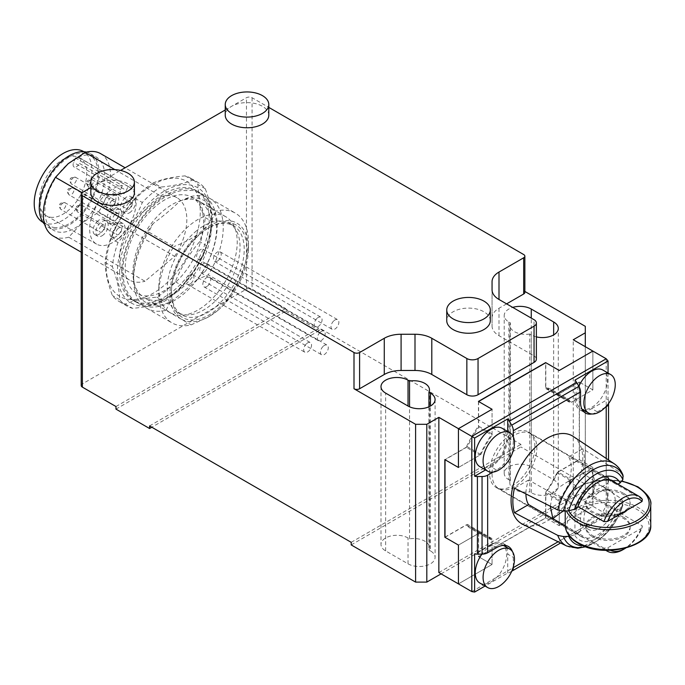 <?xml version="1.0" encoding="UTF-8"?>
<svg xmlns="http://www.w3.org/2000/svg" width="685" height="685" viewBox="0 0 685 685"><rect width="100%" height="100%" fill="white"/><g stroke="black" fill="none" stroke-linecap="round" stroke-linejoin="round"><path stroke-width="0.51" stroke-dasharray="3.42 2.57" d="M592.302 536.672A22.177 12.801 0 0 0 616.466 539.446A22.177 12.801 0 0 0 630.157 527.621A22.177 12.801 0 0 0 623.658 518.562A22.177 12.801 0 0 0 599.495 515.788A22.177 12.801 0 0 0 585.803 527.621A22.177 12.801 0 0 0 592.302 536.672M623.658 517.269A22.177 12.801 180 0 1 630.157 526.328A22.177 12.801 180 0 1 616.466 538.153A22.177 12.801 180 0 1 592.302 535.379A22.177 12.801 180 0 1 585.803 526.328A22.177 12.801 180 0 1 599.495 514.495A22.177 12.801 180 0 1 623.658 517.269M627.254 510.025A22.177 12.801 0 0 0 630.157 503.689A22.177 12.801 0 0 0 623.658 494.638A22.177 12.801 0 0 0 599.495 491.864A22.177 12.801 0 0 0 585.803 503.689A22.177 12.801 0 0 0 592.302 512.748A22.177 12.801 0 0 0 618.949 514.82M623.658 493.346A22.177 12.801 180 0 1 630.157 502.396A22.177 12.801 180 0 1 616.466 514.229A22.177 12.801 180 0 1 592.302 511.455A22.177 12.801 180 0 1 585.803 502.396A22.177 12.801 180 0 1 599.495 490.571A22.177 12.801 180 0 1 623.658 493.346M492.053 473.943A31.681 18.29 120 0 0 498.612 488.448A31.681 18.29 120 0 0 523.023 479.962A31.681 18.29 120 0 0 536.852 448.076A31.681 18.29 120 0 0 530.293 433.571A31.681 18.29 120 0 0 505.881 442.065A31.681 18.29 120 0 0 492.053 473.943M550.338 506.249L552.881 492.155A158.406 91.456 180 0 1 591.361 469.944L595.119 481.718C595.214 485.913 593.963 490.828 591.361 496.454L642.342 525.892L642.033 528.007A29.309 16.919 -60 0 1 625.542 548.18M610.609 550.346A29.309 16.919 -60 0 1 607.535 547.923L603.862 548.103A31.681 18.29 120 0 0 606.062 550.372M623.102 549.61A31.681 18.29 120 0 0 642.342 525.892M603.862 548.103L565.228 525.797M642.033 528.007L607.535 547.923M591.361 496.454A158.406 91.456 0 0 0 563.241 511.061M552.881 492.155L577.9 506.6M642.342 499.374L591.361 469.944M502.019 428.228A22.177 12.801 -60 0 1 506.609 438.374A22.177 12.801 -60 0 1 496.933 460.697A22.177 12.801 -60 0 1 479.842 466.639M513.938 447.802A22.177 12.801 -60 0 1 502.756 467.161M578.859 386.323A22.177 12.801 120 0 0 576.059 398.285A22.177 12.801 120 0 0 580.649 408.431A22.177 12.801 120 0 0 597.74 402.489A22.177 12.801 120 0 0 607.424 380.175A22.177 12.801 120 0 0 602.826 370.02M603.571 408.962A22.177 12.801 120 0 0 614.745 389.602M615.258 501.103A22.177 12.801 -60 0 1 614.745 506.01A22.177 12.801 -60 0 1 603.571 525.369A22.177 12.801 -60 0 1 588.492 529.368A22.177 12.801 -60 0 1 583.894 519.213A22.177 12.801 -60 0 1 593.578 496.899A22.177 12.801 -60 0 1 610.669 490.957A22.177 12.801 -60 0 1 615.258 501.103M607.424 496.582A22.177 12.801 -60 0 1 597.74 518.896A22.177 12.801 -60 0 1 580.649 524.838A22.177 12.801 -60 0 1 576.059 514.683A22.177 12.801 -60 0 1 585.735 492.369A22.177 12.801 -60 0 1 602.826 486.427A22.177 12.801 -60 0 1 607.424 496.582M479.842 583.038A22.177 12.801 120 0 0 496.933 577.095A22.177 12.801 120 0 0 506.609 554.781A22.177 12.801 120 0 0 502.019 544.626A22.177 12.801 120 0 0 481.975 554.131M502.756 583.569A22.177 12.801 120 0 0 513.938 564.209M623.025 475.287L621.278 473.309L582.747 448.744A50.562 29.198 -60 0 1 584.374 460.089A50.562 29.198 -60 0 1 582.747 473.318L621.278 498.714L623.187 501.994L622.751 505.633C617.879 520.788 609.436 532.493 597.414 540.739A41.323 23.864 120 0 0 622.853 505.119L620.165 508.467L617.142 510.214A32.075 18.521 -60 0 1 581.3 536.646A32.075 18.521 -60 0 1 577.541 533.076L574.51 534.822L569.603 536.304M573.199 436.439A50.69 29.267 -60 0 1 582.781 459.07A50.69 29.267 -60 0 1 561.263 509.435A50.69 29.267 -60 0 1 522.544 524.179M577.541 507.517L528.58 480.014A32.075 18.521 120 0 0 525.934 493.834A32.075 18.521 120 0 0 525.934 493.936M615.695 482.882A32.075 18.521 -60 0 1 617.142 484.655L617.956 484.184M617.142 510.214L568.644 481.461A32.075 18.521 120 0 0 571.299 467.641A32.075 18.521 120 0 0 568.644 456.886L617.142 484.655M534.891 446.62A32.075 18.521 120 0 0 528.246 431.935A32.075 18.521 120 0 0 503.535 440.532A32.075 18.521 120 0 0 489.527 472.813A32.075 18.521 120 0 0 496.171 487.497A32.075 18.521 120 0 0 520.891 478.901A32.075 18.521 120 0 0 534.891 446.62M496.531 470.064L490.931 466.827A23.761 13.717 120 0 0 502.807 454.292A23.761 13.717 120 0 0 507.731 437.732L513.33 440.96A23.761 13.717 -60 0 1 508.407 457.52A23.761 13.717 -60 0 1 496.531 470.064L492.952 472.128M478.61 530.858L492.053 538.615L492.053 564.483L492.053 539.823A80.393 46.417 -60 0 1 485.459 537.1A80.393 46.417 -60 0 1 479.8 532.75L458.445 545.08L480.844 532.151L467.41 524.385A79.203 45.732 120 0 0 472.607 528.306A79.203 45.732 120 0 0 478.61 530.858L478.61 556.725L545.817 517.92L559.26 525.678L592.859 506.283L608.04 515.043L574.938 534.154A7.92 4.572 -120 0 0 576.573 533.786L578.894 532.451A7.92 4.572 -120 0 0 580.109 531.055A7.92 4.572 -120 0 0 580.538 528.82L580.538 518.571A23.761 13.717 -60 0 1 597.337 489.467L606.216 484.338A7.92 4.572 0 0 0 607.938 482.856A7.92 4.572 0 0 0 608.537 481.101L608.537 478.43A7.92 4.572 0 0 0 608.04 476.82L608.04 515.043M608.04 373.034L608.04 399.218A7.92 4.572 180 0 1 608.537 400.819L608.537 403.499A7.92 4.572 180 0 1 608.537 403.559M511.738 571.221A7.92 4.572 60 0 1 511.686 571.247L509.375 572.591A7.92 4.572 60 0 1 507.731 572.951L485.048 586.052M438.845 572.566L573.259 494.964L592.859 506.283L592.859 467.478L592.859 506.283L559.26 525.678L559.26 499.81L545.817 492.053A79.203 45.732 120 0 0 557.016 472.65L579.416 459.721L592.859 467.478L571.504 479.808A80.393 46.417 -60 0 1 559.26 501.018L545.645 493.166A80.393 46.417 120 0 0 557.89 471.948L571.504 479.808M579.416 459.721L579.416 382.11L592.859 389.876L592.859 351.071L592.859 389.876L570.459 402.806L557.016 395.048A79.203 45.732 120 0 0 551.81 391.126A79.203 45.732 120 0 0 545.817 388.583L545.817 362.716M458.445 583.885L492.053 564.483L458.445 583.885M492.053 538.615A79.203 45.732 -60 0 1 486.05 536.072A79.203 45.732 -60 0 1 480.844 532.151M445.002 537.323L467.41 524.385M478.61 401.513L478.61 427.38A79.203 45.732 120 0 0 467.41 446.783L445.002 459.721M579.416 382.11L557.016 395.048M545.817 517.92L545.817 492.053M467.41 446.783L480.844 454.54L458.445 467.478L479.8 455.148A80.393 46.417 -60 0 1 492.053 433.939L492.053 409.27L492.053 435.146L478.61 427.38M557.016 472.65L570.459 480.408L592.859 467.478L579.253 459.618L579.253 382.016L557.89 394.346A80.393 46.417 120 0 0 552.238 389.996A80.393 46.417 120 0 0 545.645 387.273L559.26 395.134A80.393 46.417 -60 0 1 565.844 397.857A80.393 46.417 -60 0 1 571.504 402.206L557.89 394.346M570.459 480.408A79.203 45.732 -60 0 1 559.26 499.81M480.844 454.54A79.203 45.732 -60 0 1 492.053 435.146M545.817 388.583L559.26 396.341A79.203 45.732 -60 0 1 565.253 398.884A79.203 45.732 -60 0 1 570.459 402.806M559.26 396.341L559.26 395.134M478.61 556.725L492.053 564.483L478.438 556.622L545.645 517.826L545.645 493.166M576.573 533.786L578.894 532.451M511.686 571.247L509.375 572.591M513.33 436.825L513.33 440.96M512.406 551.545A23.761 13.717 -60 0 1 513.33 557.367L513.33 566.726M605.446 407.181L597.337 411.865A23.761 13.717 -60 0 1 591.831 413.971M608.537 400.819L608.537 403.499M608.537 481.101L608.537 478.43M507.731 572.951L507.731 554.131L513.33 557.367M496.531 547.666L490.931 544.438A23.761 13.717 -60 0 1 502.807 543.256A23.761 13.717 -60 0 1 505.273 545.457M506.283 547.092A23.761 13.717 -60 0 1 507.731 554.131M490.931 544.438L474.628 553.84M574.938 534.154L574.938 515.334A23.761 13.717 -60 0 1 591.737 486.23L608.04 476.82M574.938 380.106L574.938 398.927L580.538 402.163M597.337 411.865L591.737 408.628A23.761 13.717 -60 0 1 584.913 410.897M582.995 410.846A23.761 13.717 -60 0 1 579.861 409.801A23.761 13.717 -60 0 1 574.938 398.927M591.737 408.628L608.04 399.218M507.731 431.524L507.731 437.732M490.931 466.827L485.554 469.936M582.747 448.744L568.644 456.886M568.644 481.461L582.747 473.318M528.58 480.014L514.478 488.157M565.236 525.917L577.541 533.076M490.306 320.674A21.783 12.578 0 0 0 483.927 311.786A21.783 12.578 0 0 0 460.192 309.063A21.783 12.578 0 0 0 446.748 320.674M268.803 115.191A21.783 12.578 0 0 0 262.423 106.303A21.783 12.578 0 0 0 231.624 106.303L246.463 97.732A3.964 2.286 180 0 1 249.263 97.064A3.964 2.286 180 0 1 252.063 97.732L268.803 107.399M134.397 192.793A21.783 12.578 0 0 0 128.018 183.905A21.783 12.578 0 0 0 97.21 183.905L120.569 170.419M211.34 227.163A55.442 32.007 120 0 0 199.857 201.784A55.442 32.007 120 0 0 157.139 216.64A55.442 32.007 120 0 0 132.933 272.433A55.442 32.007 120 0 0 144.415 297.812A55.442 32.007 120 0 0 172.14 295.064A55.442 32.007 120 0 0 211.34 227.163L211.34 220.698A63.362 36.579 120 0 0 198.222 191.689A63.362 36.579 120 0 0 149.39 208.668A63.362 36.579 120 0 0 121.733 272.433A63.362 36.579 120 0 0 134.859 301.434A63.362 36.579 120 0 0 166.541 298.3A63.362 36.579 120 0 0 211.34 220.698M158.817 287.375A55.442 32.007 120 0 0 170.3 312.754A55.442 32.007 120 0 0 213.026 297.898A55.442 32.007 120 0 0 237.224 242.105A55.442 32.007 120 0 0 225.742 216.725A55.442 32.007 120 0 0 183.015 231.581A55.442 32.007 120 0 0 158.817 287.375M119.61 271.209A63.362 36.579 120 0 0 132.736 300.21A63.362 36.579 120 0 0 181.568 283.239A63.362 36.579 120 0 0 209.225 219.474A63.362 36.579 120 0 0 196.098 190.464A63.362 36.579 120 0 0 147.275 207.444A63.362 36.579 120 0 0 119.61 271.209M536.372 336.883A15.841 9.145 180 0 1 531.252 334.905L529.753 334.04L529.753 491.83L531.252 492.703A15.841 9.145 0 0 0 548.514 494.681A15.841 9.145 0 0 0 558.292 486.23A15.841 9.145 0 0 0 553.651 479.765L531.252 466.836A15.841 9.145 0 0 0 513.99 464.85A15.841 9.145 0 0 0 504.211 473.301A15.841 9.145 0 0 0 508.852 479.765L510.351 480.63A15.841 9.145 0 0 0 509.811 483.002A15.841 9.145 0 0 0 514.452 489.467A15.841 9.145 0 0 0 529.753 491.83M529.753 334.04A15.841 9.145 180 0 1 514.452 331.668A15.841 9.145 180 0 1 509.811 325.204A15.841 9.145 180 0 1 510.351 322.841L508.852 321.976A15.841 9.145 180 0 1 504.211 315.502A15.841 9.145 180 0 1 512.731 307.394M524.856 292.384A3.964 2.286 0 0 0 523.691 290.765L524.856 291.442M506.609 303.866L499.005 308.25A23.761 13.717 0 0 0 493.859 312.702A23.761 13.717 0 0 0 492.053 317.951L492.053 281.74M492.053 289.772L492.053 325.992A23.761 13.717 0 0 0 493.859 331.24A23.761 13.717 0 0 0 499.005 335.693L534.052 355.926L534.052 319.707M115.97 409.116L285.671 311.144L285.671 308.558L252.063 289.156A3.964 2.286 0 0 0 249.263 288.488A3.964 2.286 0 0 0 246.463 289.156L82.371 383.891A3.964 2.286 0 0 0 81.207 385.509M559.26 501.018L559.26 525.678L545.645 517.826M573.259 494.964L573.259 339.751M571.504 402.206L592.859 389.876L579.253 382.016M149.578 425.933L319.27 327.952L319.27 330.547L285.671 311.144M319.27 330.547L151.813 427.226M430.445 550.903L428.938 550.038A15.841 9.145 0 0 0 429.486 547.666A15.841 9.145 0 0 0 409.544 538.838L408.037 537.965A15.841 9.145 0 0 0 390.775 535.987A15.841 9.145 0 0 0 380.997 544.438A15.841 9.145 0 0 0 385.638 550.903L408.037 563.832A15.841 9.145 0 0 0 425.308 565.819A15.841 9.145 0 0 0 435.086 557.367A15.841 9.145 0 0 0 430.445 550.903L430.445 406.042M351.2 544.917L520.891 446.945L520.891 444.36L319.27 327.952M441.08 573.859L585.298 490.597L585.298 484.132L520.891 446.945M90.831 187.587L97.21 183.905A21.783 12.578 0 0 0 90.831 192.793M225.245 109.985L231.624 106.303A21.783 12.578 0 0 0 225.245 115.191M351.2 542.332L520.891 444.36M115.97 406.53L285.671 308.558M492.053 317.951L492.053 325.992M536.372 359.154A7.92 4.572 0 0 0 534.052 355.926M479.8 532.75L466.194 524.89A80.393 46.417 120 0 0 471.845 529.24A80.393 46.417 120 0 0 478.438 531.962L492.053 539.823M478.438 531.962L478.438 556.622M492.053 433.939L478.438 426.079A80.393 46.417 120 0 0 466.194 447.288L479.8 455.148M478.438 401.419L478.438 426.079M545.645 387.273L545.645 362.81M466.194 447.288L444.839 459.618M557.89 471.948L579.253 459.618M445.002 537.126L466.194 524.89M585.298 346.704L585.298 490.597M585.298 484.132L585.298 326.334M428.938 406.804L428.938 550.038M409.544 538.838L409.544 406.804M510.351 480.63L510.351 322.841M118.162 228.396A3.964 2.286 120 0 0 116.09 231.847A3.964 2.286 120 0 0 116.801 234.621A3.964 2.286 120 0 0 119.404 233.987A3.964 2.286 120 0 0 121.476 230.537A3.964 2.286 120 0 0 120.765 227.762A3.964 2.286 120 0 0 118.162 228.396M101.423 225.862A3.964 2.286 120 0 0 99.351 229.312A3.964 2.286 120 0 0 100.061 232.087A3.964 2.286 120 0 0 102.656 231.461A3.964 2.286 120 0 0 104.728 228.002A3.964 2.286 120 0 0 104.017 225.228A3.964 2.286 120 0 0 101.423 225.862M111.989 200.431A3.964 2.286 120 0 0 109.917 203.882A3.964 2.286 120 0 0 110.619 206.656A3.964 2.286 120 0 0 113.222 206.022A3.964 2.286 120 0 0 115.294 202.572A3.964 2.286 120 0 0 114.583 199.797A3.964 2.286 120 0 0 111.989 200.431M128.729 202.957A3.964 2.286 120 0 0 126.656 206.408A3.964 2.286 120 0 0 127.367 209.182A3.964 2.286 120 0 0 129.97 208.548A3.964 2.286 120 0 0 132.042 205.098A3.964 2.286 120 0 0 131.332 202.323A3.964 2.286 120 0 0 128.729 202.957M115.071 214.414A3.964 2.286 120 0 0 112.999 217.864A3.964 2.286 120 0 0 113.71 220.638A3.964 2.286 120 0 0 116.313 220.005A3.964 2.286 120 0 0 118.385 216.554A3.964 2.286 120 0 0 117.674 213.78A3.964 2.286 120 0 0 115.071 214.414M204.532 271.979A5.548 3.202 120 0 0 207.427 267.15A5.548 3.202 120 0 0 206.433 263.263A5.548 3.202 120 0 0 202.803 264.153A5.548 3.202 120 0 0 199.9 268.982A5.548 3.202 120 0 0 200.893 272.87A5.548 3.202 120 0 0 204.532 271.979M320.409 332.054A5.548 3.202 -60 0 1 324.048 331.172A5.548 3.202 -60 0 1 325.041 335.051A5.548 3.202 -60 0 1 322.138 339.888A5.548 3.202 -60 0 1 318.508 340.77A5.548 3.202 -60 0 1 317.506 336.883A5.548 3.202 -60 0 1 320.409 332.054M190.875 283.436A5.548 3.202 120 0 0 193.778 278.607A5.548 3.202 120 0 0 192.785 274.719A5.548 3.202 120 0 0 189.146 275.601A5.548 3.202 120 0 0 186.243 280.439A5.548 3.202 120 0 0 187.236 284.318A5.548 3.202 120 0 0 190.875 283.436M306.752 343.51A5.548 3.202 -60 0 1 310.391 342.62A5.548 3.202 -60 0 1 311.384 346.507A5.548 3.202 -60 0 1 308.49 351.337A5.548 3.202 -60 0 1 304.851 352.227A5.548 3.202 -60 0 1 303.857 348.34A5.548 3.202 -60 0 1 306.752 343.51M207.623 285.97A5.548 3.202 120 0 0 210.526 281.133A5.548 3.202 120 0 0 209.524 277.254A5.548 3.202 120 0 0 205.894 278.136A5.548 3.202 120 0 0 202.991 282.965A5.548 3.202 120 0 0 203.984 286.852A5.548 3.202 120 0 0 207.623 285.97M323.5 346.036A5.548 3.202 -60 0 1 327.139 345.154A5.548 3.202 -60 0 1 328.132 349.033A5.548 3.202 -60 0 1 325.229 353.871A5.548 3.202 -60 0 1 321.599 354.753A5.548 3.202 -60 0 1 320.597 350.874A5.548 3.202 -60 0 1 323.5 346.036M218.19 260.531A5.548 3.202 120 0 0 221.084 255.693A5.548 3.202 120 0 0 220.091 251.815A5.548 3.202 120 0 0 216.46 252.696A5.548 3.202 120 0 0 213.557 257.534A5.548 3.202 120 0 0 214.551 261.413A5.548 3.202 120 0 0 218.19 260.531M334.066 320.597A5.548 3.202 -60 0 1 337.705 319.715A5.548 3.202 -60 0 1 338.698 323.603A5.548 3.202 -60 0 1 335.796 328.432A5.548 3.202 -60 0 1 332.156 329.314A5.548 3.202 -60 0 1 331.163 325.435A5.548 3.202 -60 0 1 334.066 320.597M201.399 258.031A5.548 3.202 120 0 0 204.301 253.193A5.548 3.202 120 0 0 203.308 249.314A5.548 3.202 120 0 0 199.669 250.196A5.548 3.202 120 0 0 196.766 255.034A5.548 3.202 120 0 0 197.768 258.913A5.548 3.202 120 0 0 201.399 258.031M317.283 318.105A5.548 3.202 -60 0 1 320.923 317.215A5.548 3.202 -60 0 1 321.916 321.102A5.548 3.202 -60 0 1 319.013 325.932A5.548 3.202 -60 0 1 315.374 326.822A5.548 3.202 -60 0 1 314.381 322.935A5.548 3.202 -60 0 1 317.283 318.105M86.421 152.113A42.376 24.463 -60 0 1 90.394 153.671A42.376 24.463 -60 0 1 97.989 183.357A42.376 24.463 -60 0 1 75.821 220.296A42.376 24.463 -60 0 1 48.018 227.069A42.376 24.463 -60 0 1 44.679 224.406M68.192 163.681A42.376 24.463 -60 0 1 95.994 156.908A42.376 24.463 -60 0 1 103.598 186.594A42.376 24.463 -60 0 1 81.421 223.533L68.688 237.19L144.997 281.244L174.666 256.353L98.366 212.299L81.421 223.533A42.376 24.463 -60 0 1 53.618 230.306A42.376 24.463 -60 0 1 46.023 200.619A42.376 24.463 -60 0 1 68.192 163.681M153.449 182.809A71.283 41.151 120 0 0 144.03 189.651A71.283 41.151 120 0 0 135.005 198.282C124.73 210.372 116.621 223.704 110.679 238.294A71.283 41.151 120 0 0 105.07 262.389C105.344 272.168 107.785 283.196 112.383 295.483A71.283 41.151 120 0 0 119.515 301.725A71.283 41.151 120 0 0 125.218 304.106C133.601 300.544 144.15 298.232 156.865 297.179A71.283 41.151 120 0 0 166.284 290.337A71.283 41.151 120 0 0 175.309 281.706C181.251 267.116 189.36 253.775 199.635 241.694A71.283 41.151 120 0 0 205.243 217.599C200.645 205.32 198.205 194.283 197.931 184.505A71.283 41.151 120 0 0 190.798 178.263A71.283 41.151 120 0 0 185.096 175.882C172.38 176.944 161.831 179.247 153.449 182.809L160.769 187.039C173.485 185.977 184.034 183.666 192.416 180.112A71.283 41.151 -60 0 1 198.119 182.484A71.283 41.151 -60 0 1 205.252 188.735C209.85 201.013 212.29 212.042 212.564 221.829A71.283 41.151 -60 0 1 206.956 245.915C201.013 260.505 192.905 273.846 182.63 285.936A71.283 41.151 -60 0 1 173.605 294.559A71.283 41.151 -60 0 1 164.186 301.4C155.803 304.962 145.254 307.274 132.539 308.327A71.283 41.151 -60 0 1 126.836 305.955A71.283 41.151 -60 0 1 119.704 299.705C119.43 289.926 116.989 278.898 112.391 266.611A71.283 41.151 -60 0 1 118 242.524C128.275 230.434 136.383 217.094 142.326 202.503A71.283 41.151 -60 0 1 151.351 193.881A71.283 41.151 -60 0 1 160.769 187.039M142.831 191.886A66.531 38.411 -60 0 1 199.104 200.388A66.531 38.411 -60 0 1 163.604 285.859A66.531 38.411 -60 0 1 107.331 277.356A66.531 38.411 -60 0 1 142.831 191.886M154.031 198.35A66.531 38.411 120 0 0 118.531 283.821A66.531 38.411 120 0 0 174.803 292.324A66.531 38.411 120 0 0 210.304 206.861A66.531 38.411 120 0 0 154.031 198.35M199.789 234.039A51.486 29.72 -60 0 1 207.82 228.362A51.486 29.72 -60 0 1 233.559 225.81A51.486 29.72 -60 0 1 242.79 261.884A51.486 29.72 -60 0 1 215.861 306.76A51.486 29.72 -60 0 1 182.082 314.98A51.486 29.72 -60 0 1 171.421 291.416A51.486 29.72 -60 0 1 199.789 234.039M195.585 231.616A51.486 29.72 -60 0 1 229.364 223.387A51.486 29.72 -60 0 1 238.594 259.461A51.486 29.72 -60 0 1 211.656 304.337A51.486 29.72 -60 0 1 177.877 312.557A51.486 29.72 -60 0 1 168.647 276.492A51.486 29.72 -60 0 1 195.585 231.616M217.565 308.961A53.464 30.868 120 0 0 246.788 244.665A53.464 30.868 120 0 0 209.225 227.557A53.464 30.868 120 0 0 200.876 233.448A53.464 30.868 120 0 0 171.421 293.034A53.464 30.868 120 0 0 217.565 308.961M202.657 213.275A55.442 32.007 120 0 0 155.76 206.185A55.442 32.007 120 0 0 126.177 277.408A55.442 32.007 120 0 0 173.074 284.498A55.442 32.007 120 0 0 202.657 213.275M153.166 223.524A58.704 33.89 120 0 0 133.618 275.481A58.704 33.89 120 0 0 134.637 285.474A58.704 33.89 120 0 0 170.479 301.828C180.069 294.858 188.932 287.426 197.075 279.523A58.704 33.89 120 0 0 215.604 217.565A58.704 33.89 120 0 0 179.77 201.21C171.695 209.053 162.825 216.494 153.166 223.524L148.611 232.009L173.81 246.566A63.362 36.579 120 0 0 171.944 322.849A63.362 36.579 120 0 0 191.124 324.87L208.231 317.052L217.873 310.365C224.483 304.868 229.672 297.881 233.431 289.387L208.231 274.839L197.075 279.523M111.578 209.404A8.717 5.026 120 0 0 106.98 216.999A8.717 5.026 120 0 0 108.538 223.139A8.717 5.026 120 0 0 114.207 221.777A8.717 5.026 120 0 0 118.805 214.182A8.717 5.026 120 0 0 117.246 208.043A8.717 5.026 120 0 0 111.578 209.404M117.007 223.396A8.717 5.026 -60 0 1 111.338 224.757A8.717 5.026 -60 0 1 109.78 218.618A8.717 5.026 -60 0 1 114.378 211.014A8.717 5.026 -60 0 1 120.046 209.661A8.717 5.026 -60 0 1 121.605 215.792A8.717 5.026 -60 0 1 117.007 223.396M97.921 220.853A8.717 5.026 120 0 0 93.323 228.456A8.717 5.026 120 0 0 94.881 234.587A8.717 5.026 120 0 0 100.549 233.234A8.717 5.026 120 0 0 105.147 225.63A8.717 5.026 120 0 0 103.598 219.5A8.717 5.026 120 0 0 97.921 220.853M103.349 234.852A8.717 5.026 -60 0 1 97.681 236.205A8.717 5.026 -60 0 1 96.123 230.074A8.717 5.026 -60 0 1 100.721 222.471A8.717 5.026 -60 0 1 106.398 221.118A8.717 5.026 -60 0 1 107.947 227.249A8.717 5.026 -60 0 1 103.349 234.852M108.487 195.413A8.717 5.026 120 0 0 103.889 203.017A8.717 5.026 120 0 0 105.447 209.156A8.717 5.026 120 0 0 111.116 207.795A8.717 5.026 120 0 0 115.714 200.191A8.717 5.026 120 0 0 114.155 194.06A8.717 5.026 120 0 0 108.487 195.413M113.915 209.413A8.717 5.026 -60 0 1 108.247 210.766A8.717 5.026 -60 0 1 106.689 204.635A8.717 5.026 -60 0 1 111.287 197.032A8.717 5.026 -60 0 1 116.955 195.679A8.717 5.026 -60 0 1 118.514 201.81A8.717 5.026 -60 0 1 113.915 209.413M125.235 197.948A8.717 5.026 120 0 0 120.637 205.551A8.717 5.026 120 0 0 122.195 211.682A8.717 5.026 120 0 0 127.864 210.329A8.717 5.026 120 0 0 132.462 202.726A8.717 5.026 120 0 0 130.903 196.595A8.717 5.026 120 0 0 125.235 197.948M130.664 211.948A8.717 5.026 -60 0 1 124.995 213.3A8.717 5.026 -60 0 1 123.437 207.17A8.717 5.026 -60 0 1 128.035 199.566A8.717 5.026 -60 0 1 133.703 198.213A8.717 5.026 -60 0 1 135.262 204.344A8.717 5.026 -60 0 1 130.664 211.948M114.669 223.387A8.717 5.026 120 0 0 110.071 230.991A8.717 5.026 120 0 0 111.629 237.121A8.717 5.026 120 0 0 117.298 235.768A8.717 5.026 120 0 0 121.896 228.165A8.717 5.026 120 0 0 120.337 222.026A8.717 5.026 120 0 0 114.669 223.387M120.098 237.378A8.717 5.026 -60 0 1 114.429 238.74A8.717 5.026 -60 0 1 112.871 232.6A8.717 5.026 -60 0 1 117.469 225.005A8.717 5.026 -60 0 1 123.137 223.644A8.717 5.026 -60 0 1 124.696 229.783A8.717 5.026 -60 0 1 120.098 237.378M128.009 186.474L81.181 158.783A33.445 19.308 120 0 0 78.467 158.047A33.445 19.308 120 0 0 75.496 157.927L122.324 185.618A32.871 18.974 120 0 0 93.691 211.554A32.871 18.974 120 0 0 96.559 244.117A32.871 18.974 120 0 0 100.489 245.453A32.871 18.974 120 0 0 131.006 221.949A32.871 18.974 120 0 0 129.431 187.185A32.871 18.974 120 0 0 128.009 186.474L126.34 190.481L79.297 163.321L81.181 158.783M50.416 217.222A33.479 19.326 120 0 0 81.498 193.29A33.479 19.326 120 0 0 79.888 157.875A33.479 19.326 120 0 0 75.684 156.403A33.479 19.326 120 0 0 44.508 180.523A33.479 19.326 120 0 0 46.409 215.869A33.479 19.326 120 0 0 50.416 217.222M42.65 222.137A40.792 23.547 120 0 0 47.659 223.867A40.792 23.547 120 0 0 85.582 194.591A40.792 23.547 120 0 0 83.442 151.488M53.815 227.429A40.792 23.547 120 0 0 91.739 198.153A40.792 23.547 120 0 0 89.607 155.05A40.792 23.547 120 0 0 84.597 153.32A40.792 23.547 120 0 0 46.674 182.595A40.792 23.547 120 0 0 48.815 225.699A40.792 23.547 120 0 0 53.815 227.429M75.496 157.927L73.612 162.456A4.752 2.74 120 0 0 74.083 167.003A4.752 2.74 120 0 0 79.297 163.321M122.324 185.618L120.663 189.617A4.752 2.74 120 0 0 121.125 194.163A4.752 2.74 120 0 0 126.34 190.481M170.479 301.828L165.916 310.322L191.124 324.87M179.77 201.21L190.918 196.526A63.362 36.579 -60 0 1 210.098 198.547A63.362 36.579 -60 0 1 208.231 274.839M217.873 310.365A55.442 32.007 -60 0 1 209.225 316.479A55.442 32.007 -60 0 1 170.257 298.728A55.442 32.007 -60 0 1 200.568 232.052A55.442 32.007 -60 0 1 248.424 248.569A55.442 32.007 -60 0 1 217.873 310.365M125.218 304.106L132.539 308.327M164.186 301.4L156.865 297.179M119.704 299.705L112.383 295.483M105.07 262.389L112.391 266.611M118 242.524L110.679 238.294M135.005 198.282L142.326 202.503M205.243 217.599L212.564 221.829M205.252 188.735L197.931 184.505M175.309 281.706L182.63 285.936M206.956 245.915L199.635 241.694M185.096 175.882L192.416 180.112M190.918 196.526L216.126 211.074C212.359 219.568 207.178 226.564 200.568 232.052C194.035 237.584 185.113 242.421 173.81 246.566M165.916 310.322A63.362 36.579 -60 0 1 146.736 308.301A63.362 36.579 -60 0 1 133.618 279.292A63.362 36.579 -60 0 1 148.611 232.009M233.431 289.387A63.362 36.579 120 0 0 248.424 242.105A63.362 36.579 120 0 0 235.306 213.103A63.362 36.579 120 0 0 216.126 211.074M114.866 169.615L161.437 196.501L131.768 221.392L82.046 192.682M68.688 237.19A47.522 27.434 -60 0 1 53.147 235.974M100.669 153.663A47.522 27.434 -60 0 1 98.366 212.299M174.666 256.353A47.522 27.434 120 0 0 176.978 197.717A47.522 27.434 120 0 0 161.437 196.501M131.768 221.392A47.522 27.434 120 0 0 129.456 280.028A47.522 27.434 120 0 0 144.997 281.244M650.75 504.982A42.77 24.694 0 0 0 638.223 487.523A42.77 24.694 0 0 0 591.609 482.171A42.77 24.694 0 0 0 565.211 504.982A42.77 24.694 0 0 0 566.469 510.924M565.211 525.035A42.77 24.694 180 0 1 591.609 502.216A42.77 24.694 180 0 1 638.223 507.576A42.77 24.694 180 0 1 650.75 525.035M578.859 543.137A41.186 23.778 0 0 0 637.101 543.137A41.186 23.778 0 0 0 637.101 509.512A41.186 23.778 0 0 0 578.859 509.512A41.186 23.778 0 0 0 578.859 543.137M568.696 510.839A41.186 23.778 180 0 1 579.501 486.513A41.186 23.778 180 0 1 622.066 481.349M621.278 473.309A47.53 27.443 120 0 0 614.145 463.719M471.811 591.6L606.216 513.998L606.216 358.786M606.216 458.436L606.216 484.338M580.538 528.82L558.112 541.775M591.737 486.23L597.337 489.467M580.538 518.571L574.938 515.334M623.187 501.994A45.073 26.021 -60 0 1 595.051 542.255A45.073 26.021 -60 0 1 585.598 546.681M566.649 545.996A47.53 27.443 120 0 0 621.278 498.714M620.165 508.467A35.877 20.713 -60 0 1 597.337 538.153A35.877 20.713 -60 0 1 574.51 534.822M583.089 545.697A41.323 23.864 120 0 0 597.414 540.739L585.778 546.741M523.691 290.765L523.691 254.555M82.371 192.468L82.371 383.891M252.063 97.732L252.063 289.156M246.463 289.156L246.463 97.732M499.005 335.693L499.005 308.25M408.037 563.832L408.037 537.965M385.638 550.903L385.638 393.104M531.252 492.703L531.252 334.905M508.852 321.976L508.852 479.765M553.651 479.765L553.651 334.905M531.252 466.836L531.252 318.088M79.246 205.92A3.964 2.286 -60 0 1 81.84 205.286A3.964 2.286 -60 0 1 82.551 208.06A3.964 2.286 -60 0 1 80.479 211.519A3.964 2.286 -60 0 1 77.884 212.153A3.964 2.286 -60 0 1 77.174 209.379A3.964 2.286 -60 0 1 79.246 205.92M77.405 207.546L77.277 206.981L77.405 207.546M62.498 203.394A3.964 2.286 -60 0 1 65.092 202.76A3.964 2.286 -60 0 1 65.803 205.534A3.964 2.286 -60 0 1 63.731 208.985A3.964 2.286 -60 0 1 61.136 209.619A3.964 2.286 -60 0 1 60.426 206.844A3.964 2.286 -60 0 1 62.498 203.394M60.657 205.012L60.528 204.455L60.657 205.012M73.064 177.954A3.964 2.286 -60 0 1 75.658 177.321A3.964 2.286 -60 0 1 76.369 180.095A3.964 2.286 -60 0 1 74.297 183.546A3.964 2.286 -60 0 1 71.702 184.179A3.964 2.286 -60 0 1 70.992 181.405A3.964 2.286 -60 0 1 73.064 177.954M71.223 179.573L71.094 179.016L71.223 179.573M89.803 180.489A3.964 2.286 -60 0 1 92.406 179.855A3.964 2.286 -60 0 1 93.117 182.63A3.964 2.286 -60 0 1 91.045 186.08A3.964 2.286 -60 0 1 88.442 186.714A3.964 2.286 -60 0 1 87.74 183.94A3.964 2.286 -60 0 1 89.803 180.489M87.971 182.107L87.843 181.551L87.971 182.107M70.546 188.709A3.964 2.286 -60 0 1 73.149 188.075A3.964 2.286 -60 0 1 73.86 190.85A3.964 2.286 -60 0 1 71.788 194.3A3.964 2.286 -60 0 1 69.185 194.934A3.964 2.286 -60 0 1 68.483 192.16A3.964 2.286 -60 0 1 70.546 188.709M68.714 190.327L68.586 189.771L68.714 190.327M120.663 189.617L73.612 162.456M630.157 527.621L630.157 526.328M630.157 503.689L630.157 502.396M565.211 510.976L565.211 504.982L570.014 493.234L583.312 484.226L602.132 479.86L622.271 481.067M585.803 503.689L585.803 502.396M585.803 527.621L585.803 526.328M498.612 488.448L605.857 550.363M530.293 433.571L610.669 479.979M580.649 408.431L581.985 409.202M588.492 529.368L580.649 524.838M603.571 525.369A35.012 35.012 0 0 0 614.745 506.01M502.019 544.626L503.355 545.397M528.246 431.935L613.375 481.084M472.607 528.306L486.05 536.072M551.81 391.126L565.253 398.884M502.807 543.256L508.407 546.493M579.861 409.801L585.461 413.038M496.171 487.497L581.3 536.646M610.669 490.957L602.826 486.427M170.3 312.754L144.415 297.812M172.14 295.064L166.541 298.3M134.859 301.434L132.736 300.21M435.086 399.578L435.086 557.367M429.486 389.876L429.486 547.666M380.997 386.64L380.997 544.438M509.811 483.002L509.811 325.204M558.292 486.23L558.292 328.44M504.211 473.301L504.211 315.502M565.844 397.857L552.238 389.996M485.459 537.1L471.845 529.24M198.222 191.689L196.098 190.464M225.742 216.725L199.857 201.784M120.765 227.762L81.84 205.286L77.508 205.706C75.35 207.401 75.47 209.55 77.884 212.153L116.801 234.621M104.017 225.228L65.092 202.76L60.759 203.18C58.602 204.875 58.722 207.016 61.136 209.619L100.061 232.087M114.583 199.797L75.658 177.321L71.326 177.74C69.168 179.436 69.288 181.585 71.702 184.179L110.619 206.656M131.332 202.323L92.406 179.855L88.074 180.275C85.908 181.97 86.036 184.111 88.442 186.714L127.367 209.182M117.674 213.78L73.149 188.075L68.817 188.495C66.65 190.19 66.779 192.331 69.185 194.934L113.71 220.638M206.433 263.263L324.048 331.172M192.785 274.719L310.391 342.62M209.524 277.254L327.139 345.154M220.091 251.815L337.705 319.715M203.308 249.314L320.923 317.215M90.394 153.671L95.994 156.908M229.364 223.387L233.559 225.81M207.82 228.362L209.225 227.557M124.045 282.348C118.77 260.043 131.332 227.189 151.453 207.735C161.009 198.342 171.036 192.622 181.534 190.576L192.708 190.473L201.604 193.649C209.113 198.196 213.9 205.243 215.989 214.799C221.289 237.207 208.574 270.267 188.306 289.686C180.429 297.521 168.048 306.418 152.995 307.103C135.878 307.419 126.049 293.899 124.045 282.348M111.338 224.757L108.538 223.139M97.681 236.205L94.881 234.587M108.247 210.766L105.447 209.156M124.995 213.3L122.195 211.682M114.429 238.74L111.629 237.121M129.431 187.185L79.888 157.875M83.861 151.736L89.607 155.05M43.078 222.385L48.815 225.699M96.559 244.117L46.409 215.869M123.137 223.644L120.337 222.026M133.703 198.213L130.903 196.595M116.955 195.679L114.155 194.06M106.398 221.118L103.598 219.5M120.046 209.661L117.246 208.043M121.125 194.163L74.083 167.003M171.421 291.416L171.421 293.034M177.877 312.557L182.082 314.98M119.515 301.725L126.836 305.955M190.798 178.263L198.119 182.484M209.225 316.479L208.231 317.052M146.736 308.301L171.944 322.849M210.098 198.547L235.306 213.103M133.618 275.481L133.618 279.292M248.424 248.569L248.424 242.105M176.978 197.717L125.132 167.782M129.456 280.028L81.207 252.174M48.018 227.069L53.618 230.306M197.768 258.913L315.374 326.822M214.551 261.413L332.156 329.314M203.984 286.852L321.599 354.753M187.236 284.318L304.851 352.227M200.893 272.87L318.508 340.77"/><path stroke-width="1.03" d="M618.949 514.82A22.177 12.801 0 0 0 627.254 510.025M606.062 550.372A31.681 18.29 120 0 0 607.261 551.177A31.681 18.29 120 0 0 623.102 549.61L624.78 548.634A29.309 16.919 -60 0 1 610.609 550.346M565.228 525.797L552.881 518.673L550.338 506.249M625.542 548.18A29.309 16.919 -60 0 1 624.78 548.634M607.535 521.413A29.309 16.919 -60 0 1 642.033 501.488L642.342 499.374A31.681 18.29 120 0 0 638.942 496.3A31.681 18.29 120 0 0 603.862 521.585L607.535 521.413L642.033 501.488M563.241 511.061A158.406 91.456 0 0 0 552.881 518.673M577.9 506.6L603.862 521.585M483.088 461.014A22.177 12.801 -60 0 1 492.772 438.691A22.177 12.801 -60 0 1 509.854 432.749A22.177 12.801 -60 0 1 514.452 442.904A22.177 12.801 -60 0 1 513.938 447.802A35.012 35.012 0 0 1 502.756 467.161A22.177 12.801 -60 0 1 487.677 471.16A22.177 12.801 -60 0 1 483.088 461.014M487.677 471.16L479.842 466.639A22.177 12.801 -60 0 1 475.244 456.484A22.177 12.801 -60 0 1 484.929 434.162A22.177 12.801 -60 0 1 502.019 428.228L509.854 432.749M583.894 402.806A22.177 12.801 120 0 0 588.492 412.961A22.177 12.801 120 0 0 603.571 408.962A35.012 35.012 0 0 0 614.745 389.602A22.177 12.801 120 0 0 615.258 384.705A22.177 12.801 120 0 0 610.669 374.549A22.177 12.801 120 0 0 593.578 380.492A22.177 12.801 120 0 0 583.894 402.806M481.975 554.131A22.177 12.801 120 0 0 475.244 572.891A22.177 12.801 120 0 0 479.842 583.038L487.677 587.567A22.177 12.801 120 0 0 502.756 583.569A35.012 35.012 0 0 0 513.938 564.209A22.177 12.801 120 0 0 514.452 559.311A22.177 12.801 120 0 0 509.854 549.156A22.177 12.801 120 0 0 492.772 555.098A22.177 12.801 120 0 0 483.088 577.412A22.177 12.801 120 0 0 487.677 587.567M569.603 536.304L563.378 536.526L557.753 535.387A47.53 27.443 120 0 0 566.649 545.996L522.544 524.179A50.69 29.267 -60 0 1 511.087 500.461A50.69 29.267 -60 0 1 533.838 448.803A50.69 29.267 -60 0 1 573.199 436.439L614.145 463.719A47.53 27.443 120 0 0 557.753 509.983L563.378 511.053L568.747 510.83L574.51 509.263L577.541 507.517A32.075 18.521 -60 0 1 613.375 481.084A32.075 18.521 -60 0 1 615.695 482.882M557.753 535.387L514.478 512.731A50.562 29.198 -60 0 1 512.86 501.377A50.562 29.198 -60 0 1 514.478 488.157L557.753 509.983M591.831 413.971A23.761 13.717 -60 0 1 585.461 413.038A23.761 13.717 -60 0 1 580.538 402.163L580.538 391.906A7.92 4.572 -120 0 0 580.109 389.183A7.92 4.572 -120 0 0 578.894 386.383L576.573 382.367A7.92 4.572 -120 0 0 574.938 380.106L608.04 360.995L606.216 358.786L471.811 436.388L471.811 591.6L474.628 592.063L474.628 553.84A7.92 4.572 0 0 0 477.411 554.131L482.052 554.131A7.92 4.572 0 0 0 485.083 553.788A7.92 4.572 0 0 0 487.651 552.795L496.531 547.666A23.761 13.717 -60 0 1 508.407 546.493A23.761 13.717 -60 0 1 512.406 551.545M608.04 360.995L608.04 373.034M608.537 403.559L608.537 459.986L608.537 403.559A7.92 4.572 180 0 1 607.938 405.255A7.92 4.572 180 0 1 606.216 406.736L605.446 407.181M492.952 472.128L487.651 475.193A7.92 4.572 180 0 1 485.083 476.186A7.92 4.572 180 0 1 482.052 476.529L477.411 476.529A7.92 4.572 180 0 1 474.628 476.238L474.628 438.023L458.445 428.673L458.445 467.478L458.445 428.673L492.053 409.27L458.445 428.673L438.845 417.362L426.806 424.306L415.598 424.306L415.598 582.104L426.806 582.104L441.08 573.859M560.604 543.008L511.738 571.221L560.604 543.008M485.048 586.052L474.628 592.063M474.628 438.023L507.731 418.912A7.92 4.572 60 0 1 509.375 421.172L511.686 425.188A7.92 4.572 60 0 1 512.902 427.988A7.92 4.572 60 0 1 513.33 430.711L513.33 436.825M513.33 566.726L513.33 567.625A7.92 4.572 60 0 1 512.902 569.851A7.92 4.572 60 0 1 511.738 571.221M524.856 291.442L585.298 326.334L585.298 332.807L573.259 339.751L606.216 358.786M592.859 351.071L559.26 370.474L592.859 351.071M545.817 362.716L559.26 370.474L545.645 362.613L478.438 401.419L492.053 409.27L478.61 401.513L545.817 362.716M438.845 417.362L438.845 572.566L458.445 583.885L458.445 545.08L444.839 537.22L444.839 459.618L458.445 467.478L445.002 459.721L445.002 537.323L458.445 545.08L458.445 583.885L471.811 591.6M505.273 545.457A23.761 13.717 -60 0 1 506.283 547.092M584.913 410.897A23.761 13.717 -60 0 1 582.995 410.846M507.731 418.912L507.731 431.524M485.554 469.936L474.628 476.238M610.669 374.549L602.826 370.02A22.177 12.801 120 0 0 578.859 386.323M617.956 484.184L620.165 482.908L622.853 479.594L623.025 475.287C621.201 470.381 618.238 466.519 614.145 463.719M514.478 512.731L528.58 504.588L565.236 525.917M525.934 493.936A32.075 18.521 120 0 0 528.58 504.588M446.748 310.005L446.748 320.674A21.783 12.578 0 0 0 453.127 329.571A21.783 12.578 0 0 0 476.863 332.293A21.783 12.578 0 0 0 490.306 320.674L490.306 310.005A21.783 12.578 0 0 0 483.927 301.117A21.783 12.578 0 0 0 460.192 298.386A21.783 12.578 0 0 0 446.748 310.005A21.783 12.578 0 0 0 453.127 318.902A21.783 12.578 0 0 0 476.863 321.625A21.783 12.578 0 0 0 490.306 310.005M225.245 104.522L225.245 115.191A21.783 12.578 0 0 0 231.624 124.088A21.783 12.578 0 0 0 255.359 126.811A21.783 12.578 0 0 0 268.803 115.191L268.803 104.522A21.783 12.578 0 0 0 262.423 95.626A21.783 12.578 0 0 0 238.688 92.903A21.783 12.578 0 0 0 225.245 104.522A21.783 12.578 0 0 0 231.624 113.41A21.783 12.578 0 0 0 255.359 116.142A21.783 12.578 0 0 0 268.803 104.522M90.831 182.124L90.831 192.793A21.783 12.578 0 0 0 97.21 201.69A21.783 12.578 0 0 0 120.945 204.413A21.783 12.578 0 0 0 134.397 192.793L134.397 182.124A21.783 12.578 0 0 0 128.018 173.236A21.783 12.578 0 0 0 104.274 170.505A21.783 12.578 0 0 0 90.831 182.124A21.783 12.578 0 0 0 97.21 191.021A21.783 12.578 0 0 0 120.945 193.744A21.783 12.578 0 0 0 134.397 182.124M534.052 326.171L534.052 362.391A7.92 4.572 0 0 0 536.372 359.154L536.372 322.943A7.92 4.572 180 0 1 534.052 326.171L478.044 358.512A7.92 4.572 180 0 1 472.444 359.848A7.92 4.572 180 0 1 466.845 358.512L466.845 394.723A7.92 4.572 0 0 0 472.444 396.067A7.92 4.572 0 0 0 478.044 394.723L478.044 358.512M268.803 107.399L523.691 254.555A3.964 2.286 180 0 1 524.856 256.173L524.856 292.384A3.964 2.286 0 0 1 523.691 294.002L506.609 303.866M415.598 424.306L353.999 388.746A3.964 2.286 0 0 0 356.799 389.414A3.964 2.286 0 0 0 359.599 388.746L384.276 374.489L384.276 338.279A23.761 13.717 180 0 1 391.991 335.299A23.761 13.717 180 0 1 401.085 334.254L414.999 334.254A23.761 13.717 180 0 1 424.092 335.299A23.761 13.717 180 0 1 431.798 338.279L466.845 358.512M359.599 388.746L359.599 352.527A3.964 2.286 180 0 1 356.799 353.195A3.964 2.286 180 0 1 353.999 352.527L82.371 195.704A3.964 2.286 180 0 1 81.207 194.086A3.964 2.286 180 0 1 82.371 192.468L90.831 187.587M431.798 338.279L431.798 374.489A23.761 13.717 0 0 0 424.092 371.518A23.761 13.717 0 0 0 414.999 370.474L401.085 370.474A23.761 13.717 0 0 0 391.991 371.518A23.761 13.717 0 0 0 384.276 374.489M536.372 322.943A7.92 4.572 180 0 0 534.052 319.707L499.005 299.473A23.761 13.717 180 0 1 493.859 295.021A23.761 13.717 180 0 1 492.053 289.772L492.053 281.74A23.761 13.717 180 0 1 493.859 276.492A23.761 13.717 180 0 1 499.005 272.039L523.691 257.791L523.691 294.002M151.813 427.226L149.578 428.519L115.97 409.116L115.97 406.53L82.371 387.128A3.964 2.286 0 0 1 81.207 385.509L81.207 194.086M149.578 428.519L149.578 425.933L351.2 542.332L351.2 544.917L415.598 582.104M120.569 170.419L225.245 109.985M428.938 392.24L430.445 393.104A15.841 9.145 180 0 1 435.086 399.578A15.841 9.145 180 0 1 425.308 408.02A15.841 9.145 180 0 1 408.037 406.042L385.638 393.104A15.841 9.145 180 0 1 380.997 386.64A15.841 9.145 180 0 1 390.775 378.188A15.841 9.145 180 0 1 408.037 380.175L409.544 381.04A15.841 9.145 180 0 1 429.486 389.876A15.841 9.145 180 0 1 428.938 392.24L428.938 406.804M512.731 307.394A15.841 9.145 180 0 1 531.252 309.038L553.651 321.976A15.841 9.145 180 0 1 558.292 328.44A15.841 9.145 180 0 1 536.372 336.883M534.052 362.391L478.044 394.723M431.798 374.489L466.845 394.723M426.806 582.104L426.806 424.306M585.298 332.807L585.298 346.704M359.599 352.527L384.276 338.279M524.856 256.173A3.964 2.286 180 0 1 523.691 257.791M409.544 406.804L409.544 381.04M44.679 224.406A42.376 24.463 -60 0 1 62.592 160.444A42.376 24.463 -60 0 1 86.421 152.113M83.861 151.736L83.442 151.488A40.792 23.547 120 0 0 78.441 149.758A40.792 23.547 120 0 0 40.518 179.033A40.792 23.547 120 0 0 42.65 222.137L43.078 222.385M82.046 192.682L55.459 177.338L68.192 163.681L85.137 152.447L114.866 169.615M81.207 252.174L53.147 235.974A47.522 27.434 -60 0 1 55.459 177.338M85.137 152.447A47.522 27.434 -60 0 1 100.669 153.663L125.132 167.782M622.066 481.349A41.186 23.778 180 0 1 637.101 486.881A41.186 23.778 180 0 1 637.101 520.506A41.186 23.778 180 0 1 578.859 520.506A41.186 23.778 180 0 1 568.696 510.839M566.469 510.924A42.77 24.694 0 0 0 577.738 522.449A42.77 24.694 0 0 0 624.343 527.801A42.77 24.694 0 0 0 650.75 504.982C651.914 499.93 647.625 493.868 637.898 486.795L622.271 481.067M650.75 504.982L650.75 525.035A42.77 24.694 180 0 1 624.343 547.846A42.77 24.694 180 0 1 577.738 542.494A42.77 24.694 180 0 1 565.211 525.035L565.211 510.976M477.411 554.131L477.411 476.529M482.052 476.529L482.052 554.131M509.375 421.172L576.573 382.367M578.894 386.383L511.686 425.188M606.216 406.736L606.216 458.436M513.33 430.711L580.538 391.906M558.112 541.775L513.33 567.625M487.651 552.795L487.651 475.193M585.598 546.681A45.073 26.021 -60 0 1 563.378 536.526M568.747 536.355A41.323 23.864 120 0 0 583.089 545.697M622.853 479.594A41.323 23.864 120 0 0 595.804 474.234A41.323 23.864 120 0 0 568.747 510.83M574.51 509.263A35.877 20.713 -60 0 1 597.337 479.577A35.877 20.713 -60 0 1 620.165 482.908M563.378 511.053A45.073 26.021 -60 0 1 593.287 469.722A45.073 26.021 -60 0 1 623.187 476.52M353.999 352.527L353.999 388.746M401.085 334.254L401.085 370.474M414.999 370.474L414.999 334.254M82.371 387.128L82.371 195.704M499.005 272.039L499.005 299.473M430.445 406.042L430.445 393.104M408.037 380.175L408.037 406.042M553.651 334.905L553.651 321.976M531.252 318.088L531.252 309.038M650.75 525.035C652.677 546.853 602.697 558.934 578.063 543.222C569.689 538.247 565.408 532.185 565.211 525.035M605.857 550.363L607.261 551.177M610.669 479.979L638.942 496.3M581.985 409.202L588.492 412.961M503.355 545.397L509.854 549.156M585.778 546.741L577.797 548.248L566.649 545.996"/></g></svg>
